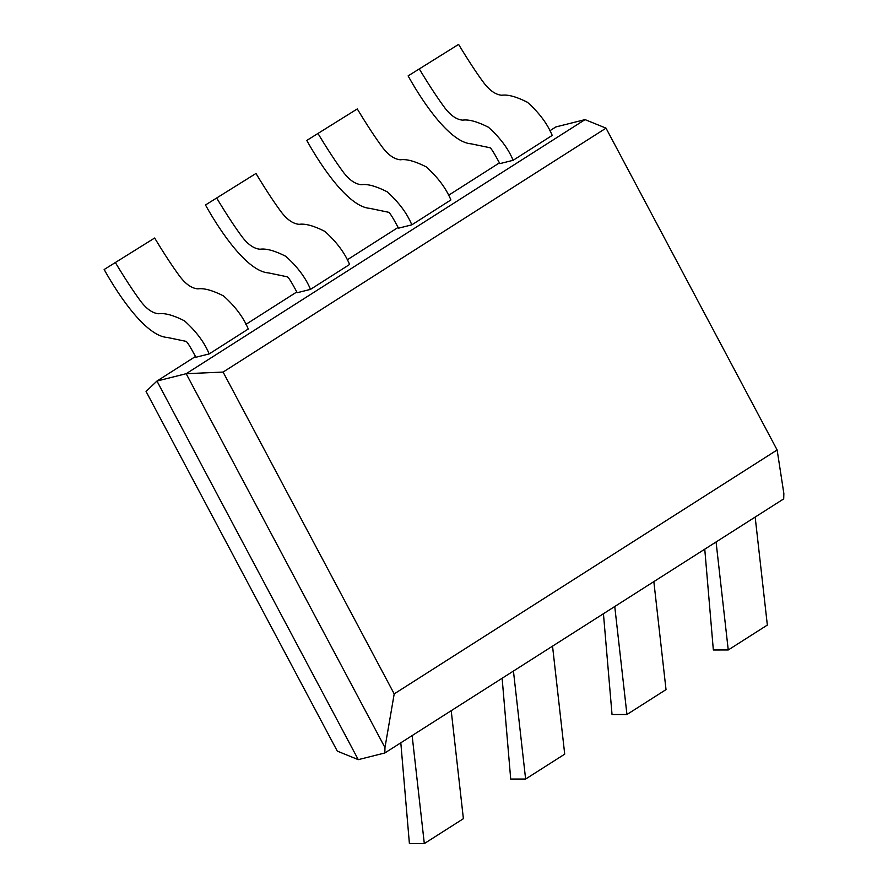 <?xml version="1.0" encoding="UTF-8"?>
<svg xmlns="http://www.w3.org/2000/svg" width="888" height="888" viewBox="0 0 888 888"><rect width="100%" height="100%" fill="white"/><g stroke="black" fill="none" stroke-linecap="round" stroke-linejoin="round"><path stroke-width="1.33" d="M777.133 449.961L606.016 128.15L223.088 372.072L394.205 693.894L777.133 449.961L783.849 493.484L783.704 498.89L384.826 752.98L384.97 747.574L186.169 373.704L156.954 381.052L358.264 759.651L337.296 751.115L146.054 391.442L156.954 381.052L195.504 356.488M384.826 752.98L358.264 759.651M223.088 372.072L186.169 373.704L585.048 119.614L555.833 126.951L549.783 130.814M499.445 162.87L448.462 195.349M398.124 227.417L347.153 259.884M296.814 291.952L245.832 324.431M394.205 693.894L384.97 747.574M585.048 119.614L606.016 128.15M451.215 710.689L463.392 818.692L424.309 843.589L409.401 843.6L400.81 742.79M412.132 735.586L424.309 843.589M552.536 646.142L564.713 754.145L525.618 779.042L510.711 779.065L502.131 678.254M513.442 671.051L525.618 779.042M653.846 581.607L666.022 689.61L626.939 714.507L612.032 714.518L603.44 613.719M614.751 606.504L626.939 714.507M755.166 517.071L767.343 625.063L728.249 649.972L713.341 649.983L704.761 549.173M716.072 541.969L728.249 649.972M154.645 238.017C164.435 254.234 172.994 267.244 180.297 277.045C186.069 284.404 191.897 288.356 197.791 288.866C203.885 287.956 212.465 290.298 223.521 295.915C235.209 306.371 243.467 317.405 248.274 329.015L209.191 353.924L195.904 357.254C190.21 346.586 186.869 341.269 185.892 341.325L167.233 337.451C146.731 336.152 120.235 298.435 104.151 269.519L154.645 238.017L104.151 269.519M209.191 353.924C204.373 342.302 196.126 331.268 184.438 320.812C173.382 315.207 164.802 312.854 158.697 313.764C152.814 313.253 146.986 309.313 141.203 301.942C133.899 292.141 125.352 279.132 115.562 262.915M255.966 173.482C265.756 189.688 274.303 202.697 281.607 212.498C287.39 219.869 293.218 223.809 299.101 224.331C305.206 223.41 313.786 225.763 324.841 231.38C336.53 241.836 344.777 252.869 349.595 264.48L310.5 289.377L297.225 292.718C291.519 282.04 288.178 276.734 287.201 276.79L268.542 272.916C248.041 271.606 221.545 233.888 205.472 204.984L255.966 173.482L205.472 204.984M310.5 289.377C305.694 277.766 297.436 266.733 285.747 256.277C274.692 250.66 266.111 248.318 260.018 249.228C254.123 248.707 248.296 244.766 242.524 237.396C235.22 227.606 226.662 214.596 216.872 198.379M357.276 108.935C367.066 125.153 375.624 138.162 382.928 147.963C388.7 155.333 394.527 159.274 400.421 159.785C406.515 158.874 415.096 161.228 426.151 166.833C437.84 177.289 446.098 188.323 450.904 199.944L411.821 224.842L398.534 228.183C392.84 217.505 389.499 212.199 388.522 212.254L369.863 208.369C349.361 207.071 322.866 169.353 306.782 140.437L357.276 108.935L306.782 140.437M411.821 224.842C407.004 213.231 398.756 202.198 387.068 191.73C376.013 186.125 367.432 183.772 361.327 184.693C355.444 184.171 349.617 180.231 343.834 172.86C336.53 163.059 327.983 150.05 318.193 133.844M458.596 44.4C468.387 60.617 476.934 73.626 484.238 83.417C490.021 90.787 495.848 94.727 501.731 95.249C507.836 94.339 516.416 96.681 527.472 102.298C539.16 112.754 547.408 123.787 552.225 135.398L513.131 160.295L499.855 163.636C494.15 152.969 490.809 147.652 489.832 147.708L471.173 143.834C450.671 142.535 424.175 104.817 408.103 75.902L458.596 44.4L408.103 75.902M513.131 160.295C508.325 148.685 500.066 137.651 488.378 127.195C477.322 121.589 468.742 119.236 462.637 120.146C456.754 119.636 450.926 115.695 445.154 108.325C437.851 98.524 429.293 85.514 419.502 69.297"/></g></svg>
